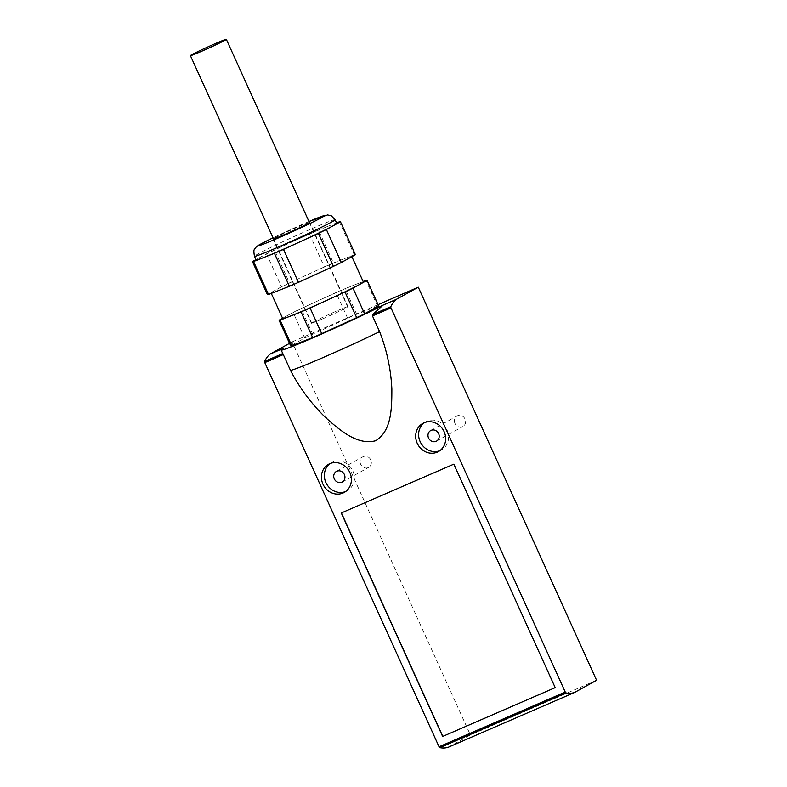 <?xml version="1.0" encoding="UTF-8"?>
<svg xmlns="http://www.w3.org/2000/svg" width="787" height="787" viewBox="0 0 787 787"><rect width="100%" height="100%" fill="white"/><g stroke="black" fill="none" stroke-linecap="round" stroke-linejoin="round"><path stroke-width="0.59" stroke-dasharray="3.94 2.95" d="M318.45 230.02L328.897 225.908A44.279 1.613 -24.4 0 0 291.928 241.943L309.399 233.946A48.302 1.761 155.6 0 1 318.45 230.02L333.403 262.986A48.302 1.761 -24.4 0 0 324.352 266.911L309.399 233.946M336.767 223.37A44.279 1.613 -24.4 0 0 328.897 225.908L336.551 222.898M255.972 259.631L259.474 257.693A44.279 1.613 -24.4 0 0 256.119 259.956M259.474 257.693L266.508 253.798A48.302 1.761 155.6 0 1 274.456 249.941L291.928 241.943A44.279 1.613 -24.4 0 0 259.474 257.693M309.36 222.387A20.128 0.738 -24.4 0 0 293.236 229.056A20.128 0.738 -24.4 0 0 274.653 237.959A20.128 0.738 -24.4 0 0 273.433 238.687M312.882 322.217A20.128 0.738 -24.4 0 0 311.347 323.241A20.128 0.738 -24.4 0 0 329.979 315.597A20.128 0.738 -24.4 0 0 348.011 306.615A20.128 0.738 -24.4 0 0 333.275 312.508A20.128 0.738 -24.4 0 0 312.882 322.217M322.493 318.902A19.724 0.718 -24.4 0 0 347.647 306.782A19.724 0.718 -24.4 0 0 329.379 314.269A19.724 0.718 -24.4 0 0 311.721 323.073A19.724 0.718 -24.4 0 0 322.493 318.902M324.352 266.911L289.409 282.907L274.456 249.941M289.409 282.907A48.302 1.761 -24.4 0 0 281.461 286.763L266.508 253.798M281.461 286.763L267.403 294.554L252.45 261.589M355.39 254.673A48.302 1.761 -24.4 0 0 354.288 254.772L339.335 221.806M354.288 254.772L333.403 262.986M278.952 290.383A44.279 1.613 -24.4 0 0 315.921 274.348A44.279 1.613 -24.4 0 0 348.366 258.598A44.279 1.613 -24.4 0 0 351.72 256.336A44.279 1.613 -24.4 0 0 343.85 258.884A44.279 1.613 -24.4 0 0 306.881 274.909A44.279 1.613 -24.4 0 0 274.437 290.659A44.279 1.613 -24.4 0 0 271.072 292.921A44.279 1.613 -24.4 0 0 278.952 290.383M363.358 281.982A44.279 1.613 -24.4 0 0 355.478 284.52A44.279 1.613 -24.4 0 0 318.519 300.555A44.279 1.613 -24.4 0 0 286.065 316.305A44.279 1.613 -24.4 0 0 282.71 318.568M282.563 318.243L293.098 312.409A48.302 1.761 155.6 0 1 301.047 308.553L335.99 292.557A48.302 1.761 155.6 0 1 345.04 288.632L363.141 281.51M378.655 305.966A48.302 1.761 -24.4 0 0 377.553 306.064L365.925 280.418M377.553 306.064L356.668 314.279A48.302 1.761 -24.4 0 0 347.618 318.204L312.675 334.2A48.302 1.761 -24.4 0 0 304.726 338.056L290.669 345.847L279.041 320.201M312.675 334.2L301.047 308.553M304.726 338.056L293.098 312.409M356.668 314.279L345.04 288.632M347.618 318.204L335.99 292.557M424.38 422.668A16.104 14.638 61 0 1 425.797 421.763A16.104 14.638 61 0 1 446.406 428.748A16.104 14.638 61 0 1 441.399 449.928A16.104 14.638 61 0 1 439.884 450.646M330.117 463.543A16.104 14.638 61 0 1 331.534 462.638A16.104 14.638 61 0 1 352.143 469.632A16.104 14.638 61 0 1 347.136 490.813A16.104 14.638 61 0 1 345.621 491.531M454.945 423.416A6.04 5.489 61 0 1 457.06 415.949A6.04 5.489 61 0 1 464.792 418.576A6.04 5.489 61 0 1 462.913 426.515A6.04 5.489 61 0 1 454.945 423.416M360.682 464.3A6.04 5.489 61 0 1 362.797 456.834A6.04 5.489 61 0 1 370.529 459.451A6.04 5.489 61 0 1 368.65 467.399A6.04 5.489 61 0 1 360.682 464.3M448.393 747.188L470.41 734.999L292.095 341.912L289.527 343.339M596.595 680.273L470.41 734.999M378.055 304.638L292.095 341.912M283.231 348.405C281.736 349.93 281.589 351.632 282.779 353.53M453.833 464.163L341.263 512.986M555.209 687.631L453.981 464.084M335.105 219.701A44.279 1.613 -24.4 0 0 302.69 232.677A44.279 1.613 -24.4 0 0 257.821 254.024A44.279 1.613 -24.4 0 0 254.457 256.287M308.966 221.511A36.232 1.318 -24.4 0 0 273.04 237.802L308.957 221.501M348.011 306.615L309.793 222.357M311.347 323.241L273.128 238.982M438.467 451.551L441.399 449.928M422.865 423.386L425.797 421.763M344.204 492.436L347.136 490.813M328.602 464.261L331.534 462.638M436.519 441.123L462.913 426.515M430.676 430.568L457.06 415.949M342.256 482.008L368.65 467.399M336.413 471.443L362.797 456.834M273.561 238.953L311.721 323.073M309.478 222.652L347.647 306.782"/><path stroke-width="1.18" d="M290.442 370.303A60.383 2.204 -24.4 0 0 323.29 357.455A60.383 2.204 -24.4 0 0 379.6 331.632C386.83 350.136 390.913 369.241 391.857 388.935C391.798 407.154 391.975 430.882 375.576 440.759C357.052 445.639 339.286 429.672 325.543 417.533C311.288 403.642 299.581 387.902 290.442 370.303L283.31 354.583L264.796 362.61L439.057 746.774A1.21 0.502 66.6 0 0 439.844 747.65A80.51 33.388 66.6 0 0 448.393 747.188L574.589 692.462L596.595 680.273L418.281 287.186L378.055 304.638M418.281 287.186L396.274 299.375A80.51 33.388 66.6 0 0 390.814 306.674A1.21 0.502 66.6 0 0 390.991 307.884L565.253 692.048A1.21 0.502 66.6 0 0 566.03 692.924A80.51 33.388 66.6 0 0 574.589 692.462M379.6 331.632L372.477 315.921L372.664 314.544L383.131 305.081L396.274 299.375M417.228 443.297A16.104 14.638 61 0 1 422.865 423.386A16.104 14.638 61 0 1 443.475 430.381A16.104 14.638 61 0 1 438.467 451.551A16.104 14.638 61 0 1 417.228 443.297M322.965 484.182A16.104 14.638 61 0 1 328.602 464.261A16.104 14.638 61 0 1 349.212 471.256A16.104 14.638 61 0 1 344.204 492.436A16.104 14.638 61 0 1 322.965 484.182M341.263 512.986L442.628 736.455L555.209 687.631L453.833 464.163L341.263 512.986M336.551 222.898L339.335 221.806A48.302 1.761 155.6 0 1 340.437 221.708A48.302 1.761 155.6 0 1 340.437 221.737L333.413 225.623A44.279 1.613 -24.4 0 0 336.767 223.37L335.105 219.701L331.268 215.766L327.53 214.93L308.957 221.501A36.232 1.318 -24.4 0 1 320.26 218.333A36.232 1.318 -24.4 0 1 276.788 238.609A36.232 1.318 -24.4 0 1 261.215 243.783A36.232 1.318 -24.4 0 1 273.04 237.802L260.635 244.068C257.3 245.76 255.263 247.541 254.535 249.42C253.719 249.577 253.689 251.87 254.457 256.287A44.279 1.613 -24.4 0 0 295.45 239.464A44.279 1.613 -24.4 0 0 335.105 219.701M333.413 225.623L326.379 229.519A48.302 1.761 155.6 0 1 318.43 233.375L300.959 241.373A44.279 1.613 -24.4 0 0 333.413 225.623M283.487 249.381A48.302 1.761 155.6 0 1 274.437 253.306L263.999 257.408A44.279 1.613 -24.4 0 0 300.959 241.373L283.487 249.381L298.45 282.346L333.393 266.35L318.43 233.375M254.457 256.287L256.119 259.956A44.279 1.613 -24.4 0 0 263.999 257.408L253.552 261.52A48.302 1.761 155.6 0 1 252.45 261.618A48.302 1.761 155.6 0 1 252.45 261.589L255.972 259.631M273.433 238.687A20.128 0.738 -24.4 0 0 273.128 238.982A20.128 0.738 -24.4 0 0 291.761 231.339A20.128 0.738 -24.4 0 0 309.793 222.357A20.128 0.738 -24.4 0 0 309.36 222.387M267.403 294.554A48.302 1.761 -24.4 0 0 267.413 294.584A48.302 1.761 -24.4 0 0 268.515 294.486L253.552 261.52M268.515 294.486L289.39 286.271L274.437 253.306M289.39 286.271A48.302 1.761 -24.4 0 0 298.45 282.346M333.393 266.35A48.302 1.761 -24.4 0 0 341.332 262.494L326.379 229.519M341.332 262.494L355.399 254.703L340.437 221.737M355.399 254.703A48.302 1.761 -24.4 0 0 355.39 254.673L340.437 221.708M271.289 293.394L282.71 318.568A44.279 1.613 -24.4 0 0 290.58 316.02A44.279 1.613 -24.4 0 0 327.549 299.995A44.279 1.613 -24.4 0 0 360.003 284.245A44.279 1.613 -24.4 0 0 363.358 281.982L351.868 256.66M363.141 281.51L365.925 280.418A48.302 1.761 155.6 0 1 367.027 280.32A48.302 1.761 155.6 0 1 367.027 280.349L352.97 288.14A48.302 1.761 155.6 0 1 345.021 291.997L310.078 307.992A48.302 1.761 155.6 0 1 301.028 311.918L280.142 320.132A48.302 1.761 155.6 0 1 279.041 320.23L282.563 318.243M279.041 320.23A48.302 1.761 155.6 0 1 279.041 320.201L290.678 345.877A48.302 1.761 -24.4 0 0 291.77 345.778L280.142 320.132M291.77 345.778L312.655 337.564A48.302 1.761 -24.4 0 0 321.706 333.639L356.659 317.633A48.302 1.761 -24.4 0 0 364.597 313.777L378.665 305.995L367.027 280.349M378.665 305.995A48.302 1.761 -24.4 0 0 378.655 305.966L367.027 280.32M356.659 317.633L345.021 291.997M364.597 313.777L352.97 288.14M312.655 337.564L301.028 311.918M321.706 333.639L310.078 307.992M428.561 438.034A6.04 5.489 61 0 1 430.676 430.568A6.04 5.489 61 0 1 438.398 433.184A6.04 5.489 61 0 1 436.519 441.123A6.04 5.489 61 0 1 428.561 438.034M439.884 450.646A16.104 14.638 61 0 1 420.16 441.674A16.104 14.638 61 0 1 424.38 422.668M334.298 478.909A6.04 5.489 61 0 1 336.413 471.443A6.04 5.489 61 0 1 344.135 474.069A6.04 5.489 61 0 1 342.256 482.008A6.04 5.489 61 0 1 334.298 478.909M345.621 491.531A16.104 14.638 61 0 1 325.897 482.559A16.104 14.638 61 0 1 330.117 463.543M289.527 343.339L270.089 354.101L283.231 348.405A60.383 2.204 -24.4 0 0 281.146 350.048L283.31 354.583M270.089 354.101A80.51 33.388 66.6 0 0 264.629 361.4A1.21 0.502 66.6 0 0 264.796 362.61M281.146 350.048A60.383 2.204 -24.4 0 0 321.745 333.963A60.383 2.204 -24.4 0 0 383.131 305.081M201.187 51.48A19.724 0.718 -24.4 0 0 226.331 39.35A19.724 0.718 -24.4 0 0 208.073 46.846A19.724 0.718 -24.4 0 0 190.405 55.651A19.724 0.718 -24.4 0 0 201.187 51.48M442.628 736.455L555.199 687.622M341.41 512.927L442.776 736.376M565.253 692.048L439.057 746.774M390.991 307.884L372.477 315.921M566.03 692.924L439.844 747.65M390.814 306.674L372.664 314.544M282.779 353.53L264.629 361.4M267.413 294.584L252.45 261.618M190.405 55.651L273.561 238.953M226.331 39.35L309.478 222.652"/></g></svg>
